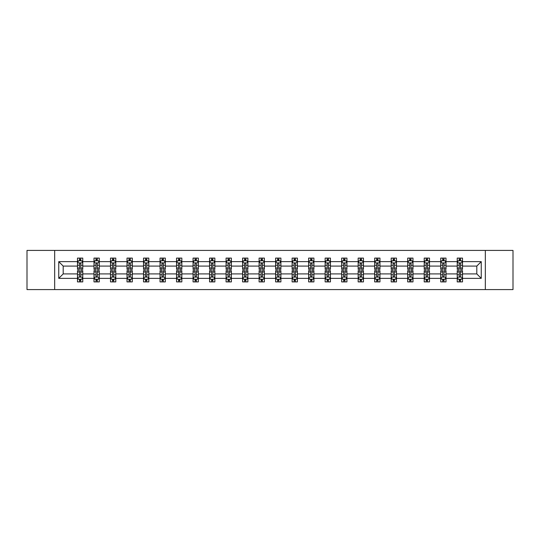 <?xml version="1.0" encoding="UTF-8"?>
<svg xmlns="http://www.w3.org/2000/svg" width="540" height="540" viewBox="0 0 540 540"><rect width="100%" height="100%" fill="white"/><g stroke="black" fill="none" stroke-linecap="round" stroke-linejoin="round"><path stroke-width="0.81" d="M485.325 250.418L27 250.418L27 289.582L513 289.582L513 250.418L485.325 250.418L485.325 289.582M462.517 278.363L462.517 273.915L476.807 273.915L481.248 278.363L462.517 278.363L462.517 281.907L460.505 281.907L460.505 279.207M54.675 289.582L54.675 250.418M457.225 278.363L446.006 278.363L446.006 273.915L457.225 273.915L457.225 281.907L462.517 281.907L462.517 279.079L461.525 279.079M446.006 278.363L446.006 281.907L443.995 281.907L443.995 279.207M440.714 278.363L429.496 278.363L429.496 273.915L440.714 273.915L440.714 281.907L446.006 281.907L446.006 279.079L445.014 279.079M429.496 278.363L429.496 281.907L427.484 281.907L427.484 279.207M424.204 278.363L412.985 278.363L412.985 273.915L424.204 273.915L424.204 281.907L429.496 281.907L429.496 279.079L428.504 279.079M412.985 278.363L412.985 281.907L410.974 281.907L410.974 279.207M407.693 278.363L396.475 278.363L396.475 273.915L407.693 273.915L407.693 281.907L412.985 281.907L412.985 279.079L411.993 279.079M396.475 278.363L396.475 281.907L394.463 281.907L394.463 279.207M391.183 278.363L379.964 278.363L379.964 273.915L391.183 273.915L391.183 281.907L396.475 281.907L396.475 279.079L395.483 279.079M379.964 278.363L379.964 281.907L377.953 281.907L377.953 279.207M374.672 278.363L363.454 278.363L363.454 273.915L374.672 273.915L374.672 281.907L379.964 281.907L379.964 279.079L378.972 279.079M363.454 278.363L363.454 281.907L361.442 281.907L361.442 279.207M358.162 278.363L346.943 278.363L346.943 273.915L358.162 273.915L358.162 281.907L363.454 281.907L363.454 279.079L362.462 279.079M346.943 278.363L346.943 281.907L344.932 281.907L344.932 279.207M341.651 278.363L330.433 278.363L330.433 273.915L341.651 273.915L341.651 281.907L346.943 281.907L346.943 279.079L345.951 279.079M330.433 278.363L330.433 281.907L328.421 281.907L328.421 279.207M325.141 278.363L313.922 278.363L313.922 273.915L325.141 273.915L325.141 281.907L330.433 281.907L330.433 279.079L329.441 279.079M313.922 278.363L313.922 281.907L311.911 281.907L311.911 279.207M308.63 278.363L297.412 278.363L297.412 273.915L308.63 273.915L308.63 281.907L313.922 281.907L313.922 279.079L312.93 279.079M297.412 278.363L297.412 281.907L295.4 281.907L295.4 279.207M292.12 278.363L280.901 278.363L280.901 273.915L292.12 273.915L292.12 281.907L297.412 281.907L297.412 279.079L296.42 279.079M280.901 278.363L280.901 281.907L278.89 281.907L278.89 279.207M275.609 278.363L264.391 278.363L264.391 273.915L275.609 273.915L275.609 281.907L280.901 281.907L280.901 279.079L279.909 279.079M264.391 278.363L264.391 281.907L262.379 281.907L262.379 279.207M259.099 278.363L247.88 278.363L247.88 273.915L259.099 273.915L259.099 281.907L264.391 281.907L264.391 279.079L263.399 279.079M247.88 278.363L247.88 281.907L245.869 281.907L245.869 279.207M242.588 278.363L231.37 278.363L231.37 273.915L242.588 273.915L242.588 281.907L247.88 281.907L247.88 279.079L246.888 279.079M231.37 278.363L231.37 281.907L229.358 281.907L229.358 279.207M226.078 278.363L214.859 278.363L214.859 273.915L226.078 273.915L226.078 281.907L231.37 281.907L231.37 279.079L230.378 279.079M214.859 278.363L214.859 281.907L212.848 281.907L212.848 279.207M209.567 278.363L198.349 278.363L198.349 273.915L209.567 273.915L209.567 281.907L214.859 281.907L214.859 279.079L213.867 279.079M198.349 278.363L198.349 281.907L196.337 281.907L196.337 279.207M193.057 278.363L181.838 278.363L181.838 273.915L193.057 273.915L193.057 281.907L198.349 281.907L198.349 279.079L197.357 279.079M181.838 278.363L181.838 281.907L179.827 281.907L179.827 279.207M176.546 278.363L165.328 278.363L165.328 273.915L176.546 273.915L176.546 281.907L181.838 281.907L181.838 279.079L180.846 279.079M165.328 278.363L165.328 281.907L163.316 281.907L163.316 279.207M160.036 278.363L148.817 278.363L148.817 273.915L160.036 273.915L160.036 281.907L165.328 281.907L165.328 279.079L164.336 279.079M148.817 278.363L148.817 281.907L146.806 281.907L146.806 279.207M143.525 278.363L132.307 278.363L132.307 273.915L143.525 273.915L143.525 281.907L148.817 281.907L148.817 279.079L147.825 279.079M132.307 278.363L132.307 281.907L130.295 281.907L130.295 279.207M127.015 278.363L115.796 278.363L115.796 273.915L127.015 273.915L127.015 281.907L132.307 281.907L132.307 279.079L131.315 279.079M115.796 278.363L115.796 281.907L113.785 281.907L113.785 279.207M110.504 278.363L99.286 278.363L99.286 273.915L110.504 273.915L110.504 281.907L115.796 281.907L115.796 279.079L114.804 279.079M99.286 278.363L99.286 281.907L97.274 281.907L97.274 279.207M93.994 278.363L82.775 278.363L82.775 273.915L93.994 273.915L93.994 281.907L99.286 281.907L99.286 279.079L98.294 279.079M82.775 278.363L82.775 281.907L80.764 281.907L80.764 279.207M77.483 278.363L58.752 278.363L58.752 261.637L77.483 261.637L77.483 266.085L63.194 266.085L63.194 273.915L77.483 273.915L77.483 281.907L82.775 281.907L82.775 279.079L81.783 279.079M78.476 260.921L77.483 260.921L77.483 258.093L77.483 261.637M79.495 260.793L79.495 258.093L77.483 258.093L82.775 258.093L82.775 261.637L93.994 261.637L93.994 258.093L99.286 258.093L99.286 261.637L110.504 261.637L110.504 258.093L115.796 258.093L115.796 261.637L127.015 261.637L127.015 258.093L132.307 258.093L132.307 261.637L143.525 261.637L143.525 258.093L148.817 258.093L148.817 261.637L160.036 261.637L160.036 258.093L165.328 258.093L165.328 261.637L176.546 261.637L176.546 258.093L181.838 258.093L181.838 261.637L193.057 261.637L193.057 258.093L198.349 258.093L198.349 261.637L209.567 261.637L209.567 258.093L214.859 258.093L214.859 261.637L226.078 261.637L226.078 258.093L231.37 258.093L231.37 261.637L242.588 261.637L242.588 258.093L247.88 258.093L247.88 261.637L259.099 261.637L259.099 258.093L264.391 258.093L264.391 261.637L275.609 261.637L275.609 258.093L280.901 258.093L280.901 261.637L292.12 261.637L292.12 258.093L297.412 258.093L297.412 261.637L308.63 261.637L308.63 258.093L313.922 258.093L313.922 261.637L325.141 261.637L325.141 258.093L330.433 258.093L330.433 261.637L341.651 261.637L341.651 258.093L346.943 258.093L346.943 261.637L358.162 261.637L358.162 258.093L363.454 258.093L363.454 261.637L374.672 261.637L374.672 258.093L379.964 258.093L379.964 261.637L391.183 261.637L391.183 258.093L396.475 258.093L396.475 261.637L407.693 261.637L407.693 258.093L412.985 258.093L412.985 261.637L424.204 261.637L424.204 258.093L429.496 258.093L429.496 261.637L440.714 261.637L440.714 258.093L446.006 258.093L446.006 261.637L457.225 261.637L457.225 258.093L462.517 258.093L462.517 261.637L481.248 261.637L481.248 278.363M457.225 261.637L457.225 266.085L446.006 266.085L446.006 261.637M440.714 261.637L440.714 266.085L429.496 266.085L429.496 261.637M424.204 261.637L424.204 266.085L412.985 266.085L412.985 261.637M407.693 261.637L407.693 266.085L396.475 266.085L396.475 261.637M391.183 261.637L391.183 266.085L379.964 266.085L379.964 261.637M374.672 261.637L374.672 266.085L363.454 266.085L363.454 261.637M358.162 261.637L358.162 266.085L346.943 266.085L346.943 261.637M341.651 261.637L341.651 266.085L330.433 266.085L330.433 261.637M325.141 261.637L325.141 266.085L313.922 266.085L313.922 261.637M308.63 261.637L308.63 266.085L297.412 266.085L297.412 261.637M292.12 261.637L292.12 266.085L280.901 266.085L280.901 261.637M275.609 261.637L275.609 266.085L264.391 266.085L264.391 261.637M259.099 261.637L259.099 266.085L247.88 266.085L247.88 261.637M242.588 261.637L242.588 266.085L231.37 266.085L231.37 261.637M226.078 261.637L226.078 266.085L214.859 266.085L214.859 261.637M209.567 261.637L209.567 266.085L198.349 266.085L198.349 261.637M193.057 261.637L193.057 266.085L181.838 266.085L181.838 261.637M176.546 261.637L176.546 266.085L165.328 266.085L165.328 261.637M160.036 261.637L160.036 266.085L148.817 266.085L148.817 261.637M143.525 261.637L143.525 266.085L132.307 266.085L132.307 261.637M127.015 261.637L127.015 266.085L115.796 266.085L115.796 261.637M110.504 261.637L110.504 266.085L99.286 266.085L99.286 261.637M93.994 261.637L93.994 266.085L82.775 266.085L82.775 261.637M58.752 261.637L63.194 266.085M476.807 273.915L476.807 266.085L462.517 266.085L462.517 261.637M459.236 260.739L460.505 260.739M442.726 260.739L443.995 260.739M426.215 260.739L427.484 260.739M409.705 260.739L410.974 260.739M393.194 260.739L394.463 260.739M376.684 260.739L377.953 260.739M360.173 260.739L361.442 260.739M343.663 260.739L344.932 260.739M327.152 260.739L328.421 260.739M310.642 260.739L311.911 260.739M294.131 260.739L295.4 260.739M277.621 260.739L278.89 260.739M261.11 260.739L262.379 260.739M244.6 260.739L245.869 260.739M228.089 260.739L229.358 260.739M211.579 260.739L212.848 260.739M195.068 260.739L196.337 260.739M178.558 260.739L179.827 260.739M162.047 260.739L163.316 260.739M145.537 260.739L146.806 260.739M129.026 260.739L130.295 260.739M112.516 260.739L113.785 260.739M96.005 260.739L97.274 260.739M79.495 260.739L80.764 260.739M79.495 279.261L80.764 279.261M96.005 279.261L97.274 279.261M112.516 279.261L113.785 279.261M129.026 279.261L130.295 279.261M145.537 279.261L146.806 279.261M162.047 279.261L163.316 279.261M178.558 279.261L179.827 279.261M195.068 279.261L196.337 279.261M211.579 279.261L212.848 279.261M228.089 279.261L229.358 279.261M244.6 279.261L245.869 279.261M261.11 279.261L262.379 279.261M277.621 279.261L278.89 279.261M294.131 279.261L295.4 279.261M310.642 279.261L311.911 279.261M327.152 279.261L328.421 279.261M343.663 279.261L344.932 279.261M360.173 279.261L361.442 279.261M376.684 279.261L377.953 279.261M393.194 279.261L394.463 279.261M409.705 279.261L410.974 279.261M426.215 279.261L427.484 279.261M442.726 279.261L443.995 279.261M459.236 279.261L460.505 279.261M63.194 273.915L58.752 278.363M481.248 261.637L476.807 266.085M80.764 259.47L79.495 259.47M77.483 268.036L77.483 269.365L79.495 269.365L79.495 268.036L77.483 268.036L77.483 266.085M82.775 266.085L82.775 269.365L80.764 269.365L80.764 263.702C80.345 262.885 79.92 262.885 79.495 263.702L79.495 268.036M81.783 260.921L82.775 260.921L82.775 258.093L80.764 258.093L80.764 260.793M82.775 262.906L81.716 260.793L78.543 260.793L77.483 262.906M79.495 280.53L80.764 280.53M82.775 271.964L82.775 270.635L80.764 270.635L80.764 271.964L82.775 271.964L82.775 273.915M77.483 273.915L77.483 270.635L79.495 270.635L79.495 276.298C79.92 277.115 80.338 277.115 80.764 276.298L80.764 271.964M78.476 279.079L77.483 279.079L77.483 281.907L79.495 281.907L79.495 279.207M77.483 277.094L78.543 279.207L81.716 279.207L82.775 277.094M97.274 259.47L96.005 259.47M94.986 260.921L93.994 260.921L93.994 258.093L96.005 258.093L96.005 260.793M93.994 268.036L93.994 269.365L96.005 269.365L96.005 268.036L93.994 268.036L93.994 266.085M99.286 266.085L99.286 269.365L97.274 269.365L97.274 263.702C96.856 262.885 96.431 262.885 96.005 263.702L96.005 268.036M98.294 260.921L99.286 260.921L99.286 258.093L97.274 258.093L97.274 260.793M99.286 262.906L98.226 260.793L95.053 260.793L93.994 262.906M113.785 259.47L112.516 259.47M111.497 260.921L110.504 260.921L110.504 258.093L112.516 258.093L112.516 260.793M110.504 268.036L110.504 269.365L112.516 269.365L112.516 268.036L110.504 268.036L110.504 266.085M115.796 266.085L115.796 269.365L113.785 269.365L113.785 263.702C113.366 262.885 112.941 262.885 112.516 263.702L112.516 268.036M114.804 260.921L115.796 260.921L115.796 258.093L113.785 258.093L113.785 260.793M115.796 262.906L114.737 260.793L111.564 260.793L110.504 262.906M96.005 280.53L97.274 280.53M99.286 271.964L99.286 270.635L97.274 270.635L97.274 271.964L99.286 271.964L99.286 273.915M93.994 273.915L93.994 270.635L96.005 270.635L96.005 276.298C96.431 277.115 96.849 277.115 97.274 276.298L97.274 271.964M94.986 279.079L93.994 279.079L93.994 281.907L96.005 281.907L96.005 279.207M93.994 277.094L95.053 279.207L98.226 279.207L99.286 277.094M112.516 280.53L113.785 280.53M115.796 271.964L115.796 270.635L113.785 270.635L113.785 271.964L115.796 271.964L115.796 273.915M110.504 273.915L110.504 270.635L112.516 270.635L112.516 276.298C112.941 277.115 113.36 277.115 113.785 276.298L113.785 271.964M111.497 279.079L110.504 279.079L110.504 281.907L112.516 281.907L112.516 279.207M110.504 277.094L111.564 279.207L114.737 279.207L115.796 277.094M130.295 259.47L129.026 259.47M128.007 260.921L127.015 260.921L127.015 258.093L129.026 258.093L129.026 260.793M127.015 268.036L127.015 269.365L129.026 269.365L129.026 268.036L127.015 268.036L127.015 266.085M132.307 266.085L132.307 269.365L130.295 269.365L130.295 263.702C129.877 262.885 129.452 262.885 129.026 263.702L129.026 268.036M131.315 260.921L132.307 260.921L132.307 258.093L130.295 258.093L130.295 260.793M132.307 262.906L131.247 260.793L128.075 260.793L127.015 262.906M129.026 280.53L130.295 280.53M132.307 271.964L132.307 270.635L130.295 270.635L130.295 271.964L132.307 271.964L132.307 273.915M127.015 273.915L127.015 270.635L129.026 270.635L129.026 276.298C129.452 277.115 129.87 277.115 130.295 276.298L130.295 271.964M128.007 279.079L127.015 279.079L127.015 281.907L129.026 281.907L129.026 279.207M127.015 277.094L128.075 279.207L131.247 279.207L132.307 277.094M146.806 259.47L145.537 259.47M144.518 260.921L143.525 260.921L143.525 258.093L145.537 258.093L145.537 260.793M143.525 268.036L143.525 269.365L145.537 269.365L145.537 268.036L143.525 268.036L143.525 266.085M148.817 266.085L148.817 269.365L146.806 269.365L146.806 263.702C146.381 262.885 145.962 262.885 145.537 263.702L145.537 268.036M147.825 260.921L148.817 260.921L148.817 258.093L146.806 258.093L146.806 260.793M148.817 262.906L147.758 260.793L144.585 260.793L143.525 262.906M145.537 280.53L146.806 280.53M148.817 271.964L148.817 270.635L146.806 270.635L146.806 271.964L148.817 271.964L148.817 273.915M143.525 273.915L143.525 270.635L145.537 270.635L145.537 276.298C145.962 277.115 146.381 277.115 146.806 276.298L146.806 271.964M144.518 279.079L143.525 279.079L143.525 281.907L145.537 281.907L145.537 279.207M143.525 277.094L144.585 279.207L147.758 279.207L148.817 277.094M163.316 259.47L162.047 259.47M161.028 260.921L160.036 260.921L160.036 258.093L162.047 258.093L162.047 260.793M160.036 268.036L160.036 269.365L162.047 269.365L162.047 268.036L160.036 268.036L160.036 266.085M165.328 266.085L165.328 269.365L163.316 269.365L163.316 263.702C162.891 262.885 162.472 262.885 162.047 263.702L162.047 268.036M164.336 260.921L165.328 260.921L165.328 258.093L163.316 258.093L163.316 260.793M165.328 262.906L164.268 260.793L161.096 260.793L160.036 262.906M162.047 280.53L163.316 280.53M165.328 271.964L165.328 270.635L163.316 270.635L163.316 271.964L165.328 271.964L165.328 273.915M160.036 273.915L160.036 270.635L162.047 270.635L162.047 276.298C162.472 277.115 162.891 277.115 163.316 276.298L163.316 271.964M161.028 279.079L160.036 279.079L160.036 281.907L162.047 281.907L162.047 279.207M160.036 277.094L161.096 279.207L164.268 279.207L165.328 277.094M179.827 259.47L178.558 259.47M177.538 260.921L176.546 260.921L176.546 258.093L178.558 258.093L178.558 260.793M176.546 268.036L176.546 269.365L178.558 269.365L178.558 268.036L176.546 268.036L176.546 266.085M181.838 266.085L181.838 269.365L179.827 269.365L179.827 263.702C179.401 262.885 178.983 262.885 178.558 263.702L178.558 268.036M180.846 260.921L181.838 260.921L181.838 258.093L179.827 258.093L179.827 260.793M181.838 262.906L180.779 260.793L177.606 260.793L176.546 262.906M178.558 280.53L179.827 280.53M181.838 271.964L181.838 270.635L179.827 270.635L179.827 271.964L181.838 271.964L181.838 273.915M176.546 273.915L176.546 270.635L178.558 270.635L178.558 276.298C178.983 277.115 179.401 277.115 179.827 276.298L179.827 271.964M177.538 279.079L176.546 279.079L176.546 281.907L178.558 281.907L178.558 279.207M176.546 277.094L177.606 279.207L180.779 279.207L181.838 277.094M196.337 259.47L195.068 259.47M194.049 260.921L193.057 260.921L193.057 258.093L195.068 258.093L195.068 260.793M193.057 268.036L193.057 269.365L195.068 269.365L195.068 268.036L193.057 268.036L193.057 266.085M198.349 266.085L198.349 269.365L196.337 269.365L196.337 263.702C195.912 262.885 195.494 262.885 195.068 263.702L195.068 268.036M197.357 260.921L198.349 260.921L198.349 258.093L196.337 258.093L196.337 260.793M198.349 262.906L197.289 260.793L194.117 260.793L193.057 262.906M195.068 280.53L196.337 280.53M198.349 271.964L198.349 270.635L196.337 270.635L196.337 271.964L198.349 271.964L198.349 273.915M193.057 273.915L193.057 270.635L195.068 270.635L195.068 276.298C195.494 277.115 195.912 277.115 196.337 276.298L196.337 271.964M194.049 279.079L193.057 279.079L193.057 281.907L195.068 281.907L195.068 279.207M193.057 277.094L194.117 279.207L197.289 279.207L198.349 277.094M212.848 259.47L211.579 259.47M210.56 260.921L209.567 260.921L209.567 258.093L211.579 258.093L211.579 260.793M209.567 268.036L209.567 269.365L211.579 269.365L211.579 268.036L209.567 268.036L209.567 266.085M214.859 266.085L214.859 269.365L212.848 269.365L212.848 263.702C212.423 262.885 212.004 262.885 211.579 263.702L211.579 268.036M213.867 260.921L214.859 260.921L214.859 258.093L212.848 258.093L212.848 260.793M214.859 262.906L213.8 260.793L210.627 260.793L209.567 262.906M211.579 280.53L212.848 280.53M214.859 271.964L214.859 270.635L212.848 270.635L212.848 271.964L214.859 271.964L214.859 273.915M209.567 273.915L209.567 270.635L211.579 270.635L211.579 276.298C212.004 277.115 212.423 277.115 212.848 276.298L212.848 271.964M210.56 279.079L209.567 279.079L209.567 281.907L211.579 281.907L211.579 279.207M209.567 277.094L210.627 279.207L213.8 279.207L214.859 277.094M229.358 259.47L228.089 259.47M227.07 260.921L226.078 260.921L226.078 258.093L228.089 258.093L228.089 260.793M226.078 268.036L226.078 269.365L228.089 269.365L228.089 268.036L226.078 268.036L226.078 266.085M231.37 266.085L231.37 269.365L229.358 269.365L229.358 263.702C228.933 262.885 228.515 262.885 228.089 263.702L228.089 268.036M230.378 260.921L231.37 260.921L231.37 258.093L229.358 258.093L229.358 260.793M231.37 262.906L230.31 260.793L227.138 260.793L226.078 262.906M245.869 259.47L244.6 259.47M243.581 260.921L242.588 260.921L242.588 258.093L244.6 258.093L244.6 260.793M242.588 268.036L242.588 269.365L244.6 269.365L244.6 268.036L242.588 268.036L242.588 266.085M247.88 266.085L247.88 269.365L245.869 269.365L245.869 263.702C245.444 262.885 245.025 262.885 244.6 263.702L244.6 268.036M246.888 260.921L247.88 260.921L247.88 258.093L245.869 258.093L245.869 260.793M247.88 262.906L246.821 260.793L243.648 260.793L242.588 262.906M262.379 259.47L261.11 259.47M260.091 260.921L259.099 260.921L259.099 258.093L261.11 258.093L261.11 260.793M259.099 268.036L259.099 269.365L261.11 269.365L261.11 268.036L259.099 268.036L259.099 266.085M264.391 266.085L264.391 269.365L262.379 269.365L262.379 263.702C261.954 262.885 261.536 262.885 261.11 263.702L261.11 268.036M263.399 260.921L264.391 260.921L264.391 258.093L262.379 258.093L262.379 260.793M264.391 262.906L263.331 260.793L260.159 260.793L259.099 262.906M278.89 259.47L277.621 259.47M276.601 260.921L275.609 260.921L275.609 258.093L277.621 258.093L277.621 260.793M275.609 268.036L275.609 269.365L277.621 269.365L277.621 268.036L275.609 268.036L275.609 266.085M280.901 266.085L280.901 269.365L278.89 269.365L278.89 263.702C278.465 262.885 278.046 262.885 277.621 263.702L277.621 268.036M279.909 260.921L280.901 260.921L280.901 258.093L278.89 258.093L278.89 260.793M280.901 262.906L279.841 260.793L276.669 260.793L275.609 262.906M295.4 259.47L294.131 259.47M293.112 260.921L292.12 260.921L292.12 258.093L294.131 258.093L294.131 260.793M292.12 268.036L292.12 269.365L294.131 269.365L294.131 268.036L292.12 268.036L292.12 266.085M297.412 266.085L297.412 269.365L295.4 269.365L295.4 263.702C294.975 262.885 294.557 262.885 294.131 263.702L294.131 268.036M296.42 260.921L297.412 260.921L297.412 258.093L295.4 258.093L295.4 260.793M297.412 262.906L296.352 260.793L293.18 260.793L292.12 262.906M311.911 259.47L310.642 259.47M309.623 260.921L308.63 260.921L308.63 258.093L310.642 258.093L310.642 260.793M308.63 268.036L308.63 269.365L310.642 269.365L310.642 268.036L308.63 268.036L308.63 266.085M313.922 266.085L313.922 269.365L311.911 269.365L311.911 263.702C311.486 262.885 311.067 262.885 310.642 263.702L310.642 268.036M312.93 260.921L313.922 260.921L313.922 258.093L311.911 258.093L311.911 260.793M313.922 262.906L312.863 260.793L309.69 260.793L308.63 262.906M328.421 259.47L327.152 259.47M326.133 260.921L325.141 260.921L325.141 258.093L327.152 258.093L327.152 260.793M325.141 268.036L325.141 269.365L327.152 269.365L327.152 268.036L325.141 268.036L325.141 266.085M330.433 266.085L330.433 269.365L328.421 269.365L328.421 263.702C327.996 262.885 327.578 262.885 327.152 263.702L327.152 268.036M329.441 260.921L330.433 260.921L330.433 258.093L328.421 258.093L328.421 260.793M330.433 262.906L329.373 260.793L326.201 260.793L325.141 262.906M344.932 259.47L343.663 259.47M342.644 260.921L341.651 260.921L341.651 258.093L343.663 258.093L343.663 260.793M341.651 268.036L341.651 269.365L343.663 269.365L343.663 268.036L341.651 268.036L341.651 266.085M346.943 266.085L346.943 269.365L344.932 269.365L344.932 263.702C344.507 262.885 344.088 262.885 343.663 263.702L343.663 268.036M345.951 260.921L346.943 260.921L346.943 258.093L344.932 258.093L344.932 260.793M346.943 262.906L345.883 260.793L342.711 260.793L341.651 262.906M361.442 259.47L360.173 259.47M359.154 260.921L358.162 260.921L358.162 258.093L360.173 258.093L360.173 260.793M358.162 268.036L358.162 269.365L360.173 269.365L360.173 268.036L358.162 268.036L358.162 266.085M363.454 266.085L363.454 269.365L361.442 269.365L361.442 263.702C361.017 262.885 360.599 262.885 360.173 263.702L360.173 268.036M362.462 260.921L363.454 260.921L363.454 258.093L361.442 258.093L361.442 260.793M363.454 262.906L362.394 260.793L359.221 260.793L358.162 262.906M377.953 259.47L376.684 259.47M375.664 260.921L374.672 260.921L374.672 258.093L376.684 258.093L376.684 260.793M374.672 268.036L374.672 269.365L376.684 269.365L376.684 268.036L374.672 268.036L374.672 266.085M379.964 266.085L379.964 269.365L377.953 269.365L377.953 263.702C377.527 262.885 377.109 262.885 376.684 263.702L376.684 268.036M378.972 260.921L379.964 260.921L379.964 258.093L377.953 258.093L377.953 260.793M379.964 262.906L378.905 260.793L375.732 260.793L374.672 262.906M228.089 280.53L229.358 280.53M231.37 271.964L231.37 270.635L229.358 270.635L229.358 271.964L231.37 271.964L231.37 273.915M226.078 273.915L226.078 270.635L228.089 270.635L228.089 276.298C228.515 277.115 228.933 277.115 229.358 276.298L229.358 271.964M227.07 279.079L226.078 279.079L226.078 281.907L228.089 281.907L228.089 279.207M226.078 277.094L227.138 279.207L230.31 279.207L231.37 277.094M244.6 280.53L245.869 280.53M247.88 271.964L247.88 270.635L245.869 270.635L245.869 271.964L247.88 271.964L247.88 273.915M242.588 273.915L242.588 270.635L244.6 270.635L244.6 276.298C245.025 277.115 245.444 277.115 245.869 276.298L245.869 271.964M243.581 279.079L242.588 279.079L242.588 281.907L244.6 281.907L244.6 279.207M242.588 277.094L243.648 279.207L246.821 279.207L247.88 277.094M261.11 280.53L262.379 280.53M264.391 271.964L264.391 270.635L262.379 270.635L262.379 271.964L264.391 271.964L264.391 273.915M259.099 273.915L259.099 270.635L261.11 270.635L261.11 276.298C261.536 277.115 261.954 277.115 262.379 276.298L262.379 271.964M260.091 279.079L259.099 279.079L259.099 281.907L261.11 281.907L261.11 279.207M259.099 277.094L260.159 279.207L263.331 279.207L264.391 277.094M277.621 280.53L278.89 280.53M280.901 271.964L280.901 270.635L278.89 270.635L278.89 271.964L280.901 271.964L280.901 273.915M275.609 273.915L275.609 270.635L277.621 270.635L277.621 276.298C278.046 277.115 278.465 277.115 278.89 276.298L278.89 271.964M276.601 279.079L275.609 279.079L275.609 281.907L277.621 281.907L277.621 279.207M275.609 277.094L276.669 279.207L279.841 279.207L280.901 277.094M294.131 280.53L295.4 280.53M297.412 271.964L297.412 270.635L295.4 270.635L295.4 271.964L297.412 271.964L297.412 273.915M292.12 273.915L292.12 270.635L294.131 270.635L294.131 276.298C294.557 277.115 294.975 277.115 295.4 276.298L295.4 271.964M293.112 279.079L292.12 279.079L292.12 281.907L294.131 281.907L294.131 279.207M292.12 277.094L293.18 279.207L296.352 279.207L297.412 277.094M310.642 280.53L311.911 280.53M313.922 271.964L313.922 270.635L311.911 270.635L311.911 271.964L313.922 271.964L313.922 273.915M308.63 273.915L308.63 270.635L310.642 270.635L310.642 276.298C311.067 277.115 311.486 277.115 311.911 276.298L311.911 271.964M309.623 279.079L308.63 279.079L308.63 281.907L310.642 281.907L310.642 279.207M308.63 277.094L309.69 279.207L312.863 279.207L313.922 277.094M327.152 280.53L328.421 280.53M330.433 271.964L330.433 270.635L328.421 270.635L328.421 271.964L330.433 271.964L330.433 273.915M325.141 273.915L325.141 270.635L327.152 270.635L327.152 276.298C327.578 277.115 327.996 277.115 328.421 276.298L328.421 271.964M326.133 279.079L325.141 279.079L325.141 281.907L327.152 281.907L327.152 279.207M325.141 277.094L326.201 279.207L329.373 279.207L330.433 277.094M343.663 280.53L344.932 280.53M346.943 271.964L346.943 270.635L344.932 270.635L344.932 271.964L346.943 271.964L346.943 273.915M341.651 273.915L341.651 270.635L343.663 270.635L343.663 276.298C344.088 277.115 344.507 277.115 344.932 276.298L344.932 271.964M342.644 279.079L341.651 279.079L341.651 281.907L343.663 281.907L343.663 279.207M341.651 277.094L342.711 279.207L345.883 279.207L346.943 277.094M360.173 280.53L361.442 280.53M363.454 271.964L363.454 270.635L361.442 270.635L361.442 271.964L363.454 271.964L363.454 273.915M358.162 273.915L358.162 270.635L360.173 270.635L360.173 276.298C360.599 277.115 361.017 277.115 361.442 276.298L361.442 271.964M359.154 279.079L358.162 279.079L358.162 281.907L360.173 281.907L360.173 279.207M358.162 277.094L359.221 279.207L362.394 279.207L363.454 277.094M376.684 280.53L377.953 280.53M379.964 271.964L379.964 270.635L377.953 270.635L377.953 271.964L379.964 271.964L379.964 273.915M374.672 273.915L374.672 270.635L376.684 270.635L376.684 276.298C377.109 277.115 377.527 277.115 377.953 276.298L377.953 271.964M375.664 279.079L374.672 279.079L374.672 281.907L376.684 281.907L376.684 279.207M374.672 277.094L375.732 279.207L378.905 279.207L379.964 277.094M394.463 259.47L393.194 259.47M392.175 260.921L391.183 260.921L391.183 258.093L393.194 258.093L393.194 260.793M391.183 268.036L391.183 269.365L393.194 269.365L393.194 268.036L391.183 268.036L391.183 266.085M396.475 266.085L396.475 269.365L394.463 269.365L394.463 263.702C394.038 262.885 393.62 262.885 393.194 263.702L393.194 268.036M395.483 260.921L396.475 260.921L396.475 258.093L394.463 258.093L394.463 260.793M396.475 262.906L395.415 260.793L392.243 260.793L391.183 262.906M393.194 280.53L394.463 280.53M396.475 271.964L396.475 270.635L394.463 270.635L394.463 271.964L396.475 271.964L396.475 273.915M391.183 273.915L391.183 270.635L393.194 270.635L393.194 276.298C393.62 277.115 394.038 277.115 394.463 276.298L394.463 271.964M392.175 279.079L391.183 279.079L391.183 281.907L393.194 281.907L393.194 279.207M391.183 277.094L392.243 279.207L395.415 279.207L396.475 277.094M410.974 259.47L409.705 259.47M408.686 260.921L407.693 260.921L407.693 258.093L409.705 258.093L409.705 260.793M407.693 268.036L407.693 269.365L409.705 269.365L409.705 268.036L407.693 268.036L407.693 266.085M412.985 266.085L412.985 269.365L410.974 269.365L410.974 263.702C410.549 262.885 410.13 262.885 409.705 263.702L409.705 268.036M411.993 260.921L412.985 260.921L412.985 258.093L410.974 258.093L410.974 260.793M412.985 262.906L411.925 260.793L408.753 260.793L407.693 262.906M409.705 280.53L410.974 280.53M412.985 271.964L412.985 270.635L410.974 270.635L410.974 271.964L412.985 271.964L412.985 273.915M407.693 273.915L407.693 270.635L409.705 270.635L409.705 276.298C410.123 277.115 410.549 277.115 410.974 276.298L410.974 271.964M408.686 279.079L407.693 279.079L407.693 281.907L409.705 281.907L409.705 279.207M407.693 277.094L408.753 279.207L411.925 279.207L412.985 277.094M427.484 259.47L426.215 259.47M425.196 260.921L424.204 260.921L424.204 258.093L426.215 258.093L426.215 260.793M424.204 268.036L424.204 269.365L426.215 269.365L426.215 268.036L424.204 268.036L424.204 266.085M429.496 266.085L429.496 269.365L427.484 269.365L427.484 263.702C427.059 262.885 426.64 262.885 426.215 263.702L426.215 268.036M428.504 260.921L429.496 260.921L429.496 258.093L427.484 258.093L427.484 260.793M429.496 262.906L428.436 260.793L425.264 260.793L424.204 262.906M426.215 280.53L427.484 280.53M429.496 271.964L429.496 270.635L427.484 270.635L427.484 271.964L429.496 271.964L429.496 273.915M424.204 273.915L424.204 270.635L426.215 270.635L426.215 276.298C426.634 277.115 427.059 277.115 427.484 276.298L427.484 271.964M425.196 279.079L424.204 279.079L424.204 281.907L426.215 281.907L426.215 279.207M424.204 277.094L425.264 279.207L428.436 279.207L429.496 277.094M443.995 259.47L442.726 259.47M441.707 260.921L440.714 260.921L440.714 258.093L442.726 258.093L442.726 260.793M440.714 268.036L440.714 269.365L442.726 269.365L442.726 268.036L440.714 268.036L440.714 266.085M446.006 266.085L446.006 269.365L443.995 269.365L443.995 263.702C443.57 262.885 443.151 262.885 442.726 263.702L442.726 268.036M445.014 260.921L446.006 260.921L446.006 258.093L443.995 258.093L443.995 260.793M446.006 262.906L444.947 260.793L441.774 260.793L440.714 262.906M442.726 280.53L443.995 280.53M446.006 271.964L446.006 270.635L443.995 270.635L443.995 271.964L446.006 271.964L446.006 273.915M440.714 273.915L440.714 270.635L442.726 270.635L442.726 276.298C443.144 277.115 443.57 277.115 443.995 276.298L443.995 271.964M441.707 279.079L440.714 279.079L440.714 281.907L442.726 281.907L442.726 279.207M440.714 277.094L441.774 279.207L444.947 279.207L446.006 277.094M460.505 259.47L459.236 259.47M458.217 260.921L457.225 260.921L457.225 258.093L459.236 258.093L459.236 260.793M457.225 268.036L457.225 269.365L459.236 269.365L459.236 268.036L457.225 268.036L457.225 266.085M462.517 266.085L462.517 269.365L460.505 269.365L460.505 263.702C460.08 262.885 459.662 262.885 459.236 263.702L459.236 268.036M461.525 260.921L462.517 260.921L462.517 258.093L460.505 258.093L460.505 260.793M462.517 262.906L461.457 260.793L458.285 260.793L457.225 262.906M459.236 280.53L460.505 280.53M462.517 271.964L462.517 270.635L460.505 270.635L460.505 271.964L462.517 271.964L462.517 273.915M457.225 273.915L457.225 270.635L459.236 270.635L459.236 276.298C459.655 277.115 460.08 277.115 460.505 276.298L460.505 271.964M458.217 279.079L457.225 279.079L457.225 281.907L459.236 281.907L459.236 279.207M457.225 277.094L458.285 279.207L461.457 279.207L462.517 277.094M82.748 262.859L77.51 262.859M82.775 268.036L80.764 268.036M79.495 265.201L77.483 265.201M82.775 265.201L80.764 265.201M80.764 260.145L79.495 260.145M77.51 277.142L82.748 277.142M77.483 271.964L79.495 271.964M80.764 274.799L82.775 274.799M77.483 274.799L79.495 274.799M79.495 279.855L80.764 279.855M99.259 262.859L94.021 262.859M99.286 268.036L97.274 268.036M96.005 265.201L93.994 265.201M99.286 265.201L97.274 265.201M97.274 260.145L96.005 260.145M115.769 262.859L110.531 262.859M115.796 268.036L113.785 268.036M112.516 265.201L110.504 265.201M115.796 265.201L113.785 265.201M113.785 260.145L112.516 260.145M94.021 277.142L99.259 277.142M93.994 271.964L96.005 271.964M97.274 274.799L99.286 274.799M93.994 274.799L96.005 274.799M96.005 279.855L97.274 279.855M110.531 277.142L115.769 277.142M110.504 271.964L112.516 271.964M113.785 274.799L115.796 274.799M110.504 274.799L112.516 274.799M112.516 279.855L113.785 279.855M132.28 262.859L127.042 262.859M132.307 268.036L130.295 268.036M129.026 265.201L127.015 265.201M132.307 265.201L130.295 265.201M130.295 260.145L129.026 260.145M127.042 277.142L132.28 277.142M127.015 271.964L129.026 271.964M130.295 274.799L132.307 274.799M127.015 274.799L129.026 274.799M129.026 279.855L130.295 279.855M148.79 262.859L143.552 262.859M148.817 268.036L146.806 268.036M145.537 265.201L143.525 265.201M148.817 265.201L146.806 265.201M146.806 260.145L145.537 260.145M143.552 277.142L148.79 277.142M143.525 271.964L145.537 271.964M146.806 274.799L148.817 274.799M143.525 274.799L145.537 274.799M145.537 279.855L146.806 279.855M165.301 262.859L160.063 262.859M165.328 268.036L163.316 268.036M162.047 265.201L160.036 265.201M165.328 265.201L163.316 265.201M163.316 260.145L162.047 260.145M160.063 277.142L165.301 277.142M160.036 271.964L162.047 271.964M163.316 274.799L165.328 274.799M160.036 274.799L162.047 274.799M162.047 279.855L163.316 279.855M181.811 262.859L176.573 262.859M181.838 268.036L179.827 268.036M178.558 265.201L176.546 265.201M181.838 265.201L179.827 265.201M179.827 260.145L178.558 260.145M176.573 277.142L181.811 277.142M176.546 271.964L178.558 271.964M179.827 274.799L181.838 274.799M176.546 274.799L178.558 274.799M178.558 279.855L179.827 279.855M198.322 262.859L193.084 262.859M198.349 268.036L196.337 268.036M195.068 265.201L193.057 265.201M198.349 265.201L196.337 265.201M196.337 260.145L195.068 260.145M193.084 277.142L198.322 277.142M193.057 271.964L195.068 271.964M196.337 274.799L198.349 274.799M193.057 274.799L195.068 274.799M195.068 279.855L196.337 279.855M214.832 262.859L209.594 262.859M214.859 268.036L212.848 268.036M211.579 265.201L209.567 265.201M214.859 265.201L212.848 265.201M212.848 260.145L211.579 260.145M209.594 277.142L214.832 277.142M209.567 271.964L211.579 271.964M212.848 274.799L214.859 274.799M209.567 274.799L211.579 274.799M211.579 279.855L212.848 279.855M231.343 262.859L226.105 262.859M231.37 268.036L229.358 268.036M228.089 265.201L226.078 265.201M231.37 265.201L229.358 265.201M229.358 260.145L228.089 260.145M247.853 262.859L242.615 262.859M247.88 268.036L245.869 268.036M244.6 265.201L242.588 265.201M247.88 265.201L245.869 265.201M245.869 260.145L244.6 260.145M264.364 262.859L259.126 262.859M264.391 268.036L262.379 268.036M261.11 265.201L259.099 265.201M264.391 265.201L262.379 265.201M262.379 260.145L261.11 260.145M280.874 262.859L275.636 262.859M280.901 268.036L278.89 268.036M277.621 265.201L275.609 265.201M280.901 265.201L278.89 265.201M278.89 260.145L277.621 260.145M297.385 262.859L292.147 262.859M297.412 268.036L295.4 268.036M294.131 265.201L292.12 265.201M297.412 265.201L295.4 265.201M295.4 260.145L294.131 260.145M313.895 262.859L308.657 262.859M313.922 268.036L311.911 268.036M310.642 265.201L308.63 265.201M313.922 265.201L311.911 265.201M311.911 260.145L310.642 260.145M330.406 262.859L325.168 262.859M330.433 268.036L328.421 268.036M327.152 265.201L325.141 265.201M330.433 265.201L328.421 265.201M328.421 260.145L327.152 260.145M346.916 262.859L341.678 262.859M346.943 268.036L344.932 268.036M343.663 265.201L341.651 265.201M346.943 265.201L344.932 265.201M344.932 260.145L343.663 260.145M363.427 262.859L358.189 262.859M363.454 268.036L361.442 268.036M360.173 265.201L358.162 265.201M363.454 265.201L361.442 265.201M361.442 260.145L360.173 260.145M379.937 262.859L374.699 262.859M379.964 268.036L377.953 268.036M376.684 265.201L374.672 265.201M379.964 265.201L377.953 265.201M377.953 260.145L376.684 260.145M226.105 277.142L231.343 277.142M226.078 271.964L228.089 271.964M229.358 274.799L231.37 274.799M226.078 274.799L228.089 274.799M228.089 279.855L229.358 279.855M242.615 277.142L247.853 277.142M242.588 271.964L244.6 271.964M245.869 274.799L247.88 274.799M242.588 274.799L244.6 274.799M244.6 279.855L245.869 279.855M259.126 277.142L264.364 277.142M259.099 271.964L261.11 271.964M262.379 274.799L264.391 274.799M259.099 274.799L261.11 274.799M261.11 279.855L262.379 279.855M275.636 277.142L280.874 277.142M275.609 271.964L277.621 271.964M278.89 274.799L280.901 274.799M275.609 274.799L277.621 274.799M277.621 279.855L278.89 279.855M292.147 277.142L297.385 277.142M292.12 271.964L294.131 271.964M295.4 274.799L297.412 274.799M292.12 274.799L294.131 274.799M294.131 279.855L295.4 279.855M308.657 277.142L313.895 277.142M308.63 271.964L310.642 271.964M311.911 274.799L313.922 274.799M308.63 274.799L310.642 274.799M310.642 279.855L311.911 279.855M325.168 277.142L330.406 277.142M325.141 271.964L327.152 271.964M328.421 274.799L330.433 274.799M325.141 274.799L327.152 274.799M327.152 279.855L328.421 279.855M341.678 277.142L346.916 277.142M341.651 271.964L343.663 271.964M344.932 274.799L346.943 274.799M341.651 274.799L343.663 274.799M343.663 279.855L344.932 279.855M358.189 277.142L363.427 277.142M358.162 271.964L360.173 271.964M361.442 274.799L363.454 274.799M358.162 274.799L360.173 274.799M360.173 279.855L361.442 279.855M374.699 277.142L379.937 277.142M374.672 271.964L376.684 271.964M377.953 274.799L379.964 274.799M374.672 274.799L376.684 274.799M376.684 279.855L377.953 279.855M396.448 262.859L391.21 262.859M396.475 268.036L394.463 268.036M393.194 265.201L391.183 265.201M396.475 265.201L394.463 265.201M394.463 260.145L393.194 260.145M391.21 277.142L396.448 277.142M391.183 271.964L393.194 271.964M394.463 274.799L396.475 274.799M391.183 274.799L393.194 274.799M393.194 279.855L394.463 279.855M412.958 262.859L407.72 262.859M412.985 268.036L410.974 268.036M409.705 265.201L407.693 265.201M412.985 265.201L410.974 265.201M410.974 260.145L409.705 260.145M407.72 277.142L412.958 277.142M407.693 271.964L409.705 271.964M410.974 274.799L412.985 274.799M407.693 274.799L409.705 274.799M409.705 279.855L410.974 279.855M429.469 262.859L424.231 262.859M429.496 268.036L427.484 268.036M426.215 265.201L424.204 265.201M429.496 265.201L427.484 265.201M427.484 260.145L426.215 260.145M424.231 277.142L429.469 277.142M424.204 271.964L426.215 271.964M427.484 274.799L429.496 274.799M424.204 274.799L426.215 274.799M426.215 279.855L427.484 279.855M445.979 262.859L440.741 262.859M446.006 268.036L443.995 268.036M442.726 265.201L440.714 265.201M446.006 265.201L443.995 265.201M443.995 260.145L442.726 260.145M440.741 277.142L445.979 277.142M440.714 271.964L442.726 271.964M443.995 274.799L446.006 274.799M440.714 274.799L442.726 274.799M442.726 279.855L443.995 279.855M462.49 262.859L457.252 262.859M462.517 268.036L460.505 268.036M459.236 265.201L457.225 265.201M462.517 265.201L460.505 265.201M460.505 260.145L459.236 260.145M457.252 277.142L462.49 277.142M457.225 271.964L459.236 271.964M460.505 274.799L462.517 274.799M457.225 274.799L459.236 274.799M459.236 279.855L460.505 279.855"/></g></svg>
